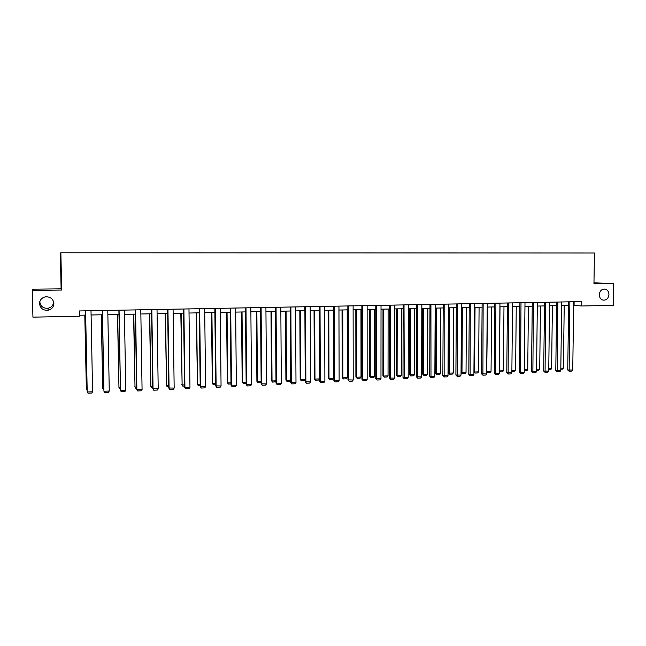 <?xml version="1.0" encoding="UTF-8"?>
<svg xmlns="http://www.w3.org/2000/svg" width="646" height="646" viewBox="0 0 646 646"><rect width="100%" height="100%" fill="white"/><g stroke="black" fill="none" stroke-linecap="round" stroke-linejoin="round"><path stroke-width="0.97" d="M53.626 301.795C53.4 305.211 51.551 307.359 48.07 308.255C43.298 308.538 40.545 306.43 39.826 301.932L39.826 301.52M53.876 303.442C53.683 307.036 51.753 309.305 48.095 310.25C43.129 310.556 40.262 308.36 39.511 303.677C39.737 299.946 41.772 297.653 45.608 296.813C50.445 296.7 53.198 298.904 53.876 303.442M608.944 294.552C608.443 298.436 606.505 300.301 603.13 300.14C600.707 299.429 599.423 297.62 599.286 294.705C599.754 290.918 601.636 289.045 604.914 289.085C607.45 289.723 608.79 291.54 608.944 294.552M32.3 290.401L61.677 290.054L61.112 288.851L32.898 289.174L32.3 290.401L32.93 317.154L79.466 316.201L79.361 310.944L581.771 301.593L581.715 305.994L613.337 305.348L613.7 283.586L593.973 282.819M61.112 288.851L60.344 253.046L60.869 252.788L594.433 253.006L593.957 283.82L613.7 283.586M61.677 290.054L60.869 252.788M573.648 305.34L581.715 305.994M79.45 315.224L85.571 315.103M91.086 314.99L102.359 314.764M107.858 314.659L118.961 314.432M124.444 314.327L135.385 314.109M140.852 313.996L151.624 313.778M157.083 313.673L167.694 313.463M173.136 313.35L183.593 313.14M189.02 313.035L199.323 312.825M204.734 312.721L214.884 312.519M220.278 312.406L230.283 312.212M235.661 312.099L245.512 311.905M250.882 311.792L260.588 311.598M265.942 311.493L275.511 311.299M280.849 311.194L290.28 311.009M295.602 310.904L304.896 310.718M310.201 310.605L319.358 310.427M324.655 310.322L333.675 310.137M338.956 310.032L347.855 309.854M353.12 309.749L361.881 309.571M367.138 309.466L375.778 309.297M381.011 309.192L389.53 309.022M394.754 308.917L403.144 308.748M408.353 308.643L416.63 308.481M421.822 308.376L429.978 308.215M435.154 308.11L443.196 307.948M448.364 307.843L456.286 307.682M461.438 307.585L469.254 307.423M474.39 307.326L482.094 307.173M487.213 307.068L494.812 306.915M499.915 306.81L507.409 306.664M512.496 306.559L519.885 306.414M524.964 306.309L532.239 306.164M537.302 306.067L544.481 305.921M549.536 305.816L556.61 305.679M561.649 305.574L568.625 305.437M574.124 301.739L574.076 305.332M573.696 301.747L572.744 370.053L567.745 369.98L569.134 371.256L569.861 301.811M568.674 301.835L567.745 369.98M572.744 370.053L571.799 371.135L569.134 371.256M564.224 305.526L563.393 368.083L562.472 369.149L560.817 369.221M560.825 368.196L563.393 368.083M561.697 301.965L560.793 370.594L555.786 370.513L557.159 371.805L557.821 302.037M556.658 302.062L555.786 370.513M560.793 370.594L559.856 371.676L557.159 371.805M549.576 302.191L548.737 371.143L543.706 371.062L545.071 372.354L545.668 302.263M544.521 302.288L543.706 371.062M548.737 371.143L547.792 372.225L545.071 372.354M552.395 305.76L551.611 368.608L550.691 369.673L548.753 369.754M548.761 368.729L551.611 368.608M540.46 306.002L539.725 369.132L538.804 370.206L536.576 370.303M536.584 369.27L539.725 369.132M537.351 302.417L536.56 371.692L531.513 371.611L532.869 372.912L533.402 302.49M532.28 302.514L531.513 371.611M536.56 371.692L535.615 372.782L532.869 372.912M528.412 306.244L527.725 369.665L526.805 370.739L524.277 370.852M524.294 369.819L527.725 369.665M524.996 302.651L524.261 372.249L519.206 372.169L520.555 373.469L521.015 302.724M519.917 302.748L519.206 372.169M524.261 372.249L523.333 373.348L520.555 373.469M516.251 306.487L515.613 370.198L514.701 371.28L511.874 371.377M511.882 370.368L515.613 370.198M512.536 302.885L511.858 372.807L506.787 372.726L508.127 374.042L508.515 302.958M507.441 302.974L506.787 372.726M511.858 372.807L510.921 373.913L508.127 374.042M499.35 370.893L500.02 306.81M503.977 306.729L503.395 370.739L502.483 371.83L499.342 371.854M499.721 371.951L499.455 370.917L503.395 370.739M499.947 303.119L499.334 373.372L494.247 373.291L495.571 374.615L495.894 303.192M494.844 303.208L494.247 373.291M499.334 373.372L498.397 374.486L495.571 374.615M486.704 371.369L487.593 307.06M491.59 306.979L491.057 371.288L490.144 372.379L486.696 372.048M487.367 372.5L487.076 371.466L491.057 371.288M487.245 303.354L486.68 373.945L481.585 373.864L482.901 375.189L483.143 303.426M482.118 303.45L481.585 373.864M486.68 373.945L485.752 375.06L482.901 375.189M473.938 371.846L474.584 372.015L475.044 307.31M479.082 307.23L478.605 371.838L477.693 372.936L474.891 373.057L473.93 372.201M474.891 373.057L474.584 372.015L478.605 371.838M474.414 303.588L473.914 374.527L468.802 374.438L470.11 375.778L470.28 303.668M469.279 303.685L468.802 374.438M473.914 374.527L472.993 375.641L470.11 375.778M466.452 307.48L466.032 372.395L465.128 373.493L462.294 373.622L461.042 372.338L461.979 372.58L462.383 307.561M462.294 373.622L461.979 372.58L466.032 372.395M461.462 303.83L461.026 375.108L455.898 375.019L457.19 376.368L457.287 303.911M456.31 303.927L455.898 375.019M461.026 375.108L460.097 376.23L457.19 376.368M448.663 307.835L448.316 372.879L449.253 373.138L449.6 307.819M453.71 307.738L453.339 372.96L452.442 374.066L449.576 374.187L448.316 372.879M449.576 374.187L449.253 373.138L453.339 372.96M448.381 304.072L448.009 375.697L442.865 375.609L444.149 376.957L444.165 304.153M443.213 304.169L442.865 375.609M448.009 375.697L447.089 376.828L444.149 376.957M435.775 308.094L435.493 373.445L436.397 373.711L436.688 308.077M440.838 307.997L440.532 373.525L439.635 374.632L436.744 374.761L435.493 373.445M436.744 374.761L436.397 373.711L440.532 373.525M435.17 304.323L434.863 376.295L429.703 376.206L430.979 377.563L430.914 304.403M429.994 304.419L429.703 376.206M434.863 376.295L433.942 377.425L430.979 377.563M422.775 308.36L422.549 374.018L423.429 374.284L423.663 308.336M427.846 308.255L427.595 374.099L426.699 375.213L423.784 375.342L422.549 374.018M423.784 375.342L423.429 374.284L427.595 374.099M421.838 304.573L421.588 376.893L416.42 376.804L417.679 378.168L417.534 304.646M416.638 304.67L416.42 376.804M421.588 376.893L420.675 378.031L417.679 378.168M409.645 308.618L409.475 374.591L410.323 374.866L410.501 308.602M414.732 308.513L414.538 374.68L413.642 375.794L410.703 375.932L409.475 374.591M410.703 375.932L410.323 374.866L414.538 374.68M408.361 304.823L408.183 377.498L402.999 377.409L404.251 378.782L404.016 304.904M403.152 304.92L402.999 377.409M408.183 377.498L407.271 378.645L404.251 378.782M396.386 308.885L396.273 375.181L397.104 375.455L397.217 308.869M401.489 308.78L401.352 375.261L400.463 376.384L397.492 376.521L396.273 375.181M397.492 376.521L397.104 375.455L401.352 375.261M394.754 305.074L394.641 378.112L389.449 378.023L390.685 379.396L390.37 305.154M389.53 305.17L389.449 378.023M394.641 378.112L393.737 379.259L390.685 379.396M382.997 309.151L382.949 375.762L383.748 376.045L383.797 309.135M388.109 309.046L388.044 375.851L387.156 376.981L384.152 377.119L382.949 375.762M384.152 377.119L383.748 376.045L388.044 375.851M381.019 305.332L380.97 378.726L375.762 378.637L376.981 380.026L376.561 378.927L376.578 305.413M375.778 305.429L375.762 378.637M380.97 378.726L380.066 379.88L376.981 380.026M369.472 309.426L369.488 376.36L370.263 376.642L370.247 309.41M374.607 309.321L374.599 376.448L373.711 377.579L370.683 377.716L369.488 376.36M370.683 377.716L370.263 376.642L374.599 376.448M367.138 305.59L367.162 379.355L361.938 379.259L363.149 380.655L362.705 379.557L362.656 305.671M361.881 305.687L361.938 379.259M367.162 379.355L366.266 380.51L363.149 380.655M355.825 309.692L355.898 376.965L356.64 377.248L356.568 309.684M360.969 309.595L361.025 377.046L360.145 378.185L357.077 378.322L355.898 376.965M357.077 378.322L356.64 377.248L361.025 377.046M353.112 305.849L353.217 379.985L347.976 379.888L349.171 381.293L348.711 380.187L348.59 305.929M347.847 305.946L347.976 379.888M353.217 379.985L352.32 381.148L349.171 381.293M342.033 309.975L342.178 377.571L342.889 377.853L342.751 309.959M347.193 309.87L347.314 377.66L346.434 378.798L343.341 378.936L342.178 377.571M343.341 378.936L342.889 377.853L347.314 377.66M338.948 306.115L339.126 380.623L333.869 380.526L335.048 381.939L334.58 380.825L334.378 306.196M333.667 306.212L333.869 380.526M339.126 380.623L338.229 381.794L335.048 381.939M328.103 310.25L328.313 378.176L329 378.467L328.79 310.233M333.279 310.145L333.465 378.273L332.593 379.42L329.468 379.557L328.313 378.176M329.468 379.557L329 378.467L333.465 378.273M324.639 306.382L324.89 381.269L319.625 381.172L320.787 382.585L320.303 381.471L320.028 306.462M319.342 306.479L319.625 381.172M324.89 381.269L324.001 382.44L320.787 382.585M314.045 310.532L314.319 378.798L314.973 379.089L314.699 310.516M319.229 310.427L319.479 378.887L318.615 380.042L315.458 380.187L314.319 378.798M315.458 380.187L314.973 379.089L319.479 378.887M310.185 306.648L310.516 381.915L305.227 381.818L306.382 383.248L305.873 382.125L305.526 306.737M304.872 306.745L305.227 381.818M310.516 381.915L309.628 383.094L306.382 383.248M299.833 310.815L300.18 379.42L300.802 379.719L300.455 310.807M305.219 379.703L304.492 380.68L301.302 380.817L300.802 379.719L305.219 379.525M301.302 380.817L300.18 379.42M295.585 306.923L295.989 382.569L290.684 382.472L291.822 383.91L291.298 382.787L290.87 307.003M290.256 307.02L290.684 382.472M295.989 382.569L295.109 383.764L291.822 383.91M285.484 311.106L285.903 380.058L286.493 380.349L286.073 311.089M290.676 380.712L290.232 381.31L287.01 381.455L286.493 380.349L290.676 380.163M287.01 381.455L285.903 380.058M280.824 307.197L281.309 383.24L275.995 383.135L277.118 384.58L276.577 383.449L276.06 307.278M275.487 307.294L275.995 383.135M281.309 383.24L280.437 384.427L277.118 384.58M270.989 311.396L271.473 380.688L272.031 380.995L271.546 311.38M275.987 381.738L272.572 382.101L272.031 380.995L275.979 380.817M272.572 382.101L271.473 380.688M265.918 307.472L266.483 383.91L261.154 383.805L262.26 385.258L261.695 384.128L261.105 307.561M260.564 307.569L261.154 383.805M266.483 383.91L265.611 385.105L262.26 385.258M256.341 311.687L256.906 381.334L257.431 381.641L256.866 311.679M261.145 382.61L257.988 382.755L257.431 381.641L261.137 381.471M257.988 382.755L256.906 381.334M250.85 307.754L251.496 384.588L246.158 384.483L247.248 385.945L246.659 384.806L245.989 307.843M245.48 307.851L246.158 384.483M251.496 384.588L250.632 385.791L247.248 385.945M241.547 311.986L242.185 381.988L242.67 382.295L242.032 311.97M246.142 383.28L243.251 383.409L242.67 382.295L246.134 382.141M243.251 383.409L242.185 381.988M235.62 308.037L236.355 385.266L231.002 385.169L232.075 386.639L231.47 385.492L230.711 308.126M230.242 308.134L231.002 385.169M236.355 385.266L235.491 386.478L232.075 386.639M226.601 312.284L227.311 382.642L227.763 382.957L227.053 312.276M230.985 383.958L228.361 384.079L227.763 382.957L230.977 382.812M228.361 384.079L227.311 382.642M220.238 308.32L221.061 385.961L215.683 385.856L216.741 387.334L216.119 386.187L215.271 308.417M214.835 308.425L215.683 385.856M221.061 385.961L220.197 387.18L216.741 387.334M211.5 312.583L212.292 383.304L212.704 383.619L211.912 312.575M215.675 384.645L213.325 384.75L212.704 383.619L215.659 383.49M213.325 384.75L212.292 383.304M204.685 308.61L205.598 386.663L200.212 386.558L201.253 388.044L200.607 386.889L199.662 308.707M199.275 308.707L200.212 386.558M205.598 386.663L204.742 387.883L201.253 388.044M196.239 312.89L197.49 384.297L196.618 312.882M200.195 385.339L198.128 385.428L197.49 384.297L200.179 384.176M198.128 385.428L197.111 383.974M188.971 308.901L189.964 387.366L184.562 387.261L185.588 388.755L184.926 387.6L183.892 308.998M183.537 309.006L184.562 387.261M189.964 387.366L189.117 388.593L185.588 388.755M180.815 313.197L182.115 384.976L181.155 313.189M184.546 386.033L182.77 386.114L182.115 384.976L184.538 384.871M182.77 386.114L181.768 384.653M173.08 309.2L174.17 388.084L168.759 387.98L169.761 389.481L169.074 388.311L167.952 309.297M167.637 309.297L168.759 387.98M174.17 388.084L173.33 389.32L169.761 389.481M165.239 313.512L166.571 385.662L165.537 313.504M168.735 386.744L167.249 386.809L166.571 385.662L168.719 385.565M167.249 386.809L166.272 385.339M157.018 309.499L158.205 388.803L152.779 388.698L153.764 390.208L153.054 389.037L151.834 309.595M151.56 309.595L152.779 388.698M158.205 388.803L157.366 390.047L153.764 390.208M149.484 313.827L150.873 386.356L149.751 313.819M152.755 387.455L151.568 387.511L150.873 386.356L152.739 386.276M151.568 387.511L150.607 386.033M140.788 309.797L142.072 389.538L136.621 389.425L137.59 390.951L136.863 389.772L135.547 309.894M135.313 309.902L136.621 389.425M142.072 389.538L141.24 390.782L137.59 390.951M133.569 314.142L135.006 387.059L133.795 314.142M136.605 388.181L135.725 388.222L135.006 387.059L136.581 386.994M135.725 388.222L134.78 386.736M124.371 310.104L125.76 390.273L120.487 390.507L118.888 310.209M119.074 310.201L120.487 390.507L121.246 391.694L124.928 391.524L125.76 390.273M117.483 314.465L118.961 387.77L117.669 314.465M120.277 388.908L118.961 387.77L120.253 387.713M107.785 310.411L109.263 391.016L103.941 391.258L102.278 310.516M102.423 310.516L103.941 391.258L104.717 392.445L108.439 392.275L109.263 391.016M101.228 314.788L102.754 388.488L101.365 314.788M103.764 389.651L102.754 388.488L103.74 388.448M91.005 310.726L92.588 391.775L87.21 392.017L85.49 310.831M85.587 310.823L87.21 392.017L88.009 393.212L91.772 393.043L92.588 391.775M84.787 315.119L86.37 389.215L84.884 315.119M87.073 390.265L86.37 389.215L87.049 389.191M48.095 310.25L48.07 308.255M604.914 289.085L604.067 289.037"/></g></svg>
